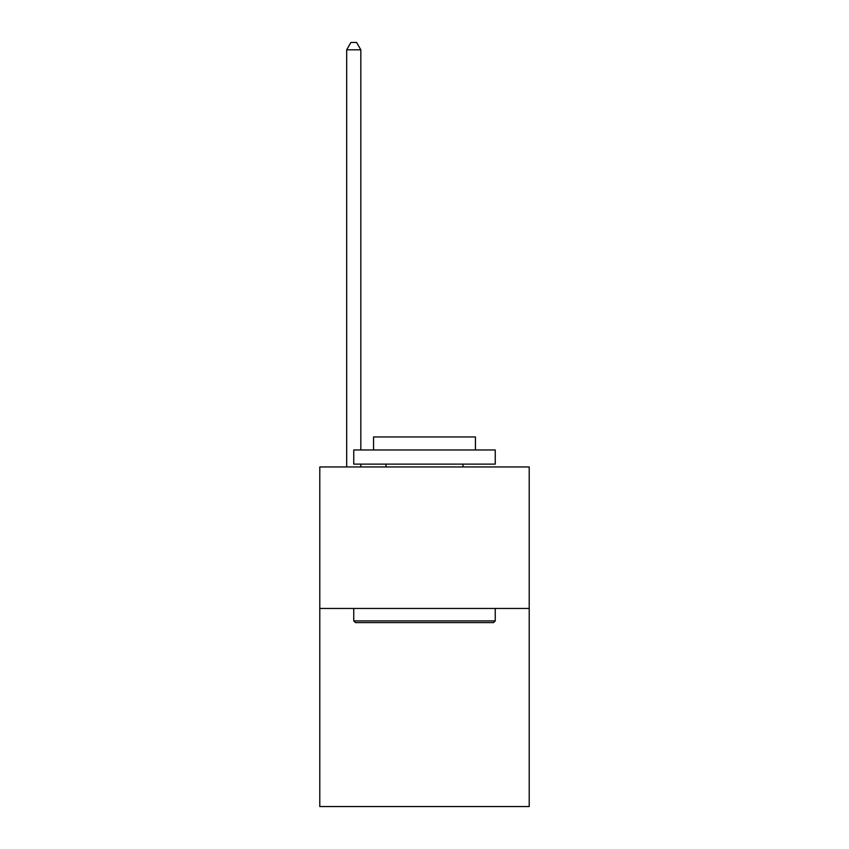 <?xml version="1.0" encoding="UTF-8"?>
<svg xmlns="http://www.w3.org/2000/svg" width="849" height="849" viewBox="0 0 849 849"><rect width="100%" height="100%" fill="white"/><g stroke="black" fill="none" stroke-linecap="round" stroke-linejoin="round"><path stroke-width="1.27" d="M529.214 608.446L529.214 806.55L319.786 806.55L319.786 466.95L529.214 466.95L529.214 608.446L319.786 608.446M355.444 622.604L353.746 620.906L495.254 620.906L493.556 622.604L355.444 622.604M495.254 449.97L495.254 464.116L353.746 464.116L353.746 449.97L495.254 449.97M373.56 449.97L373.56 436.948L475.44 436.948L475.44 449.97M495.254 608.446L495.254 620.906M353.746 608.446L353.746 620.906M462.992 464.116L462.992 466.95M386.008 464.116L386.008 466.95M360.825 449.97L360.825 49.804L346.679 49.804L346.679 466.95M360.825 464.116L360.825 466.95M346.679 49.804L350.924 42.45L356.58 42.45L360.825 49.804"/></g></svg>
